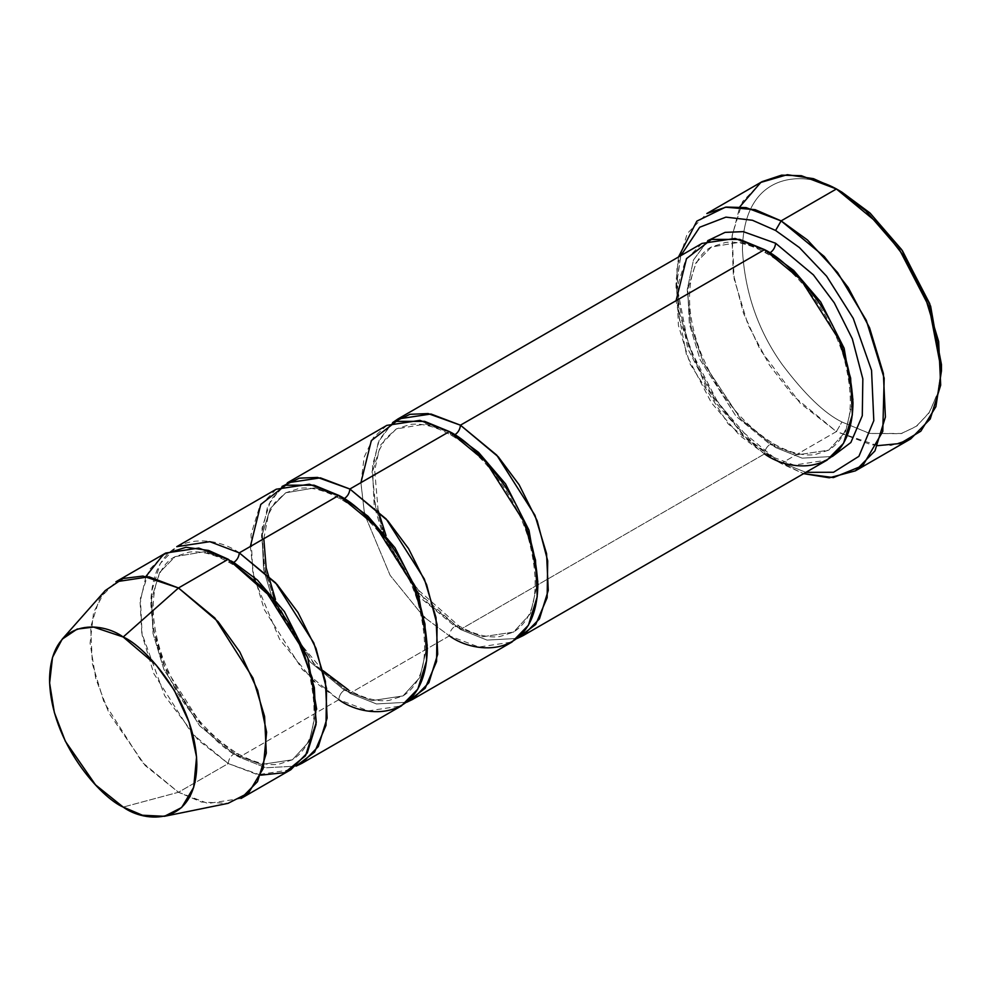 <?xml version="1.0" encoding="UTF-8"?>
<svg xmlns="http://www.w3.org/2000/svg" width="991" height="991" viewBox="0 0 991 991"><rect width="100%" height="100%" fill="white"/><g stroke="black" fill="none" stroke-linecap="round" stroke-linejoin="round"><path stroke-width="0.74" stroke-dasharray="4.96 3.72" d="M877.704 445.653L836.404 431.568L841.929 421.993L869.801 433.488L901.649 433.488L916.91 425.932L929.744 411.86L938.39 391.061L941.45 364.539M762.129 181.626L742.569 201.569L732.126 235.412L734.158 279.041L747.957 324.652L769.326 364.899L793.283 395.979L836.404 431.568L781.119 463.491L775.594 460.307L747.722 439.62L715.874 402.841L687.779 348.77L676.073 287.935L680.805 255.653L676.097 285.309L679.529 319.969L706.162 387.63L742.903 435.049L775.594 460.307L805.894 472.335L775.594 460.307L803.602 473.661L781.119 463.491L836.404 431.568L871.423 444.848L891.206 445.393L910.679 438.926M417.719 592.098L460.443 629.471L458.833 625.903L454.919 626.287L482.567 636.767L513.561 632.097L530.507 613.565L537.803 581.519L530.507 613.565L513.561 632.097L482.567 636.767L454.919 626.287L458.833 625.903L460.443 629.471L487.015 640.099L517.228 638.439L487.015 640.099L460.443 629.471L764.532 453.915L794.014 465.101L827.076 460.109M701.975 243.427L685.512 260.237L676.717 288.728L678.426 325.469L690.046 363.883L728.212 423.95L764.532 453.915C764.879 449.864 766.724 446.668 770.057 444.34L797.705 454.819L828.699 450.149L845.645 431.63L852.941 399.571L845.645 431.63L828.699 450.149L797.705 454.819L770.057 444.34L773.971 443.956L775.594 447.536L802.153 458.152L832.366 456.492L802.153 458.152L775.594 447.536L773.971 443.956L770.057 444.34L736.016 416.245L700.228 359.931L689.34 323.921L687.742 289.471L695.979 262.764L711.414 247.007L740.723 242.077L767.344 251.305L740.723 242.077L711.414 247.007L695.979 262.764L687.742 289.471L689.34 323.921L700.228 359.931L736.016 416.245L770.057 444.34C766.724 446.668 764.879 449.864 764.532 453.915L739.757 435.532L711.451 402.841L686.478 354.778L676.073 300.694M707.747 240.664L693.477 259.989L687.221 289.781L690.913 326.076L703.412 362.768L740.723 419.131L775.594 447.536L740.723 419.131L703.412 362.768L690.913 326.076L687.221 289.781L693.477 259.989L707.747 240.664M764.532 249.621L766.154 253.201L769.896 252.916L766.154 253.201L764.532 249.621M282.039 486.445L267.756 505.769L261.5 535.561L265.204 571.869L277.691 608.548L315.002 664.911L349.873 693.316L348.25 689.736L344.348 690.12L371.984 700.612L402.99 695.93L419.924 677.41L427.232 645.364L419.924 677.41L402.99 695.93L371.984 700.612L344.348 690.12L348.25 689.736L349.873 693.316L449.394 635.863C449.741 631.812 451.586 628.616 454.919 626.287L420.878 598.18L385.09 541.866L374.202 505.856L372.591 471.419L380.841 444.711L396.276 428.954L425.585 424.012L452.206 433.24L425.585 424.012L396.276 428.954L380.841 444.711L372.591 471.419L374.202 505.856L385.09 541.866L420.878 598.18L454.919 626.287C451.586 628.616 449.741 631.812 449.394 635.863L424.817 617.653L449.394 635.863L478.876 647.049L511.938 642.057M764.532 453.915L460.443 629.471L425.573 601.079L388.274 544.716L375.775 508.024L372.083 471.728L378.339 441.936L392.609 422.612L379.33 439.756L372.48 465.77L373.818 498.002L382.997 531.944M385.004 537.11L414.263 587.787M423.355 616.303L390.12 575.313L364.849 514.961L390.12 575.313L423.355 616.303M386.837 425.374L373.396 437.564L364.155 457.173L360.935 483.199L364.415 513.041L360.935 482.642M449.394 431.568L451.016 435.148L454.758 434.851L451.016 435.148L449.394 431.568M241.036 798.461L207.974 803.453L178.479 792.267L228.24 763.541L257.734 774.727L290.797 769.734M105.219 590.586L93.575 612.438L90.094 643.209L95.78 678.637L109.01 713.247L145.219 765.56L178.479 792.267L123.194 807.083L178.479 792.267L201.582 802.066L228.054 803.342M260.757 775.16L228.24 763.541C228.599 759.49 230.432 756.294 233.765 753.965L261.413 764.445L292.407 759.775L309.353 741.256L316.662 709.197L309.353 741.256L292.407 759.775L261.413 764.445L233.765 753.965L237.679 753.581L239.302 757.161L265.861 767.777L296.074 766.117L265.861 767.777L239.302 757.161L237.679 753.581L233.765 753.965L199.724 725.87L163.949 669.557L153.048 633.534L151.45 599.097L159.687 572.389L175.134 556.632L204.443 551.702L231.052 560.918L204.443 551.702L175.134 556.632L159.687 572.389L151.45 599.097L153.048 633.534L163.949 669.557L199.724 725.87L233.765 753.965C230.432 756.294 228.599 759.49 228.24 763.541L198.225 740.153L164.692 695.756L141.787 633.125L140.09 602.008L145.974 576.353M239.302 552.867C213.424 533.827 152.044 529.033 150.843 603.94C152.961 641.908 164.754 675.949 186.221 706.087C206.227 732.622 223.929 749.642 239.302 757.161L338.823 699.696L314.234 681.486M228.24 559.246L229.862 562.826L233.603 562.529L229.862 562.826L228.24 559.246M449.394 635.863L349.873 693.316L376.444 703.944L406.657 702.285L376.444 703.944L349.873 693.316L313.552 663.338L275.387 603.271L263.767 564.858L262.058 528.129L270.853 499.637L287.328 482.828M276.266 489.22L259.803 506.017L251.008 534.508L252.705 571.25L264.337 609.663L302.503 669.73L338.823 699.696C339.17 695.645 341.015 692.461 344.348 690.12L310.294 662.025L274.519 605.712L263.618 569.701L262.02 535.264L270.27 508.544L285.705 492.8L315.014 487.857L341.622 497.086L315.014 487.857L285.705 492.8L270.27 508.544L262.02 535.264L263.618 569.701L274.519 605.712L310.294 662.025L344.348 690.12C341.015 692.461 339.17 695.645 338.823 699.696L368.305 710.881L401.367 705.902M312.784 680.148L279.536 639.145L254.278 578.806M253.845 576.873L250.351 546.487M338.823 495.413L340.433 498.993L344.174 498.696L340.433 498.993L338.823 495.413M338.823 699.696L239.302 757.161L202.982 727.183L164.816 667.116L153.196 628.703L151.487 591.961L160.282 563.47L176.745 546.673M165.695 553.052L149.22 569.862L140.425 598.353L142.134 635.082L153.766 673.496L191.92 733.563L228.24 763.541L178.479 792.267L142.171 762.302L104.005 702.223L92.374 663.821L90.677 627.08L99.459 598.589L115.935 581.779M941.413 367.661L937.783 393.328L928.827 413.272L915.919 426.65L900.769 433.736L869.38 433.389L841.929 421.993C824.636 413.544 804.729 394.393 782.221 364.539C758.065 330.647 744.798 292.333 742.42 249.633C743.77 165.361 812.818 170.749 841.929 192.167C812.818 170.749 743.77 165.361 742.42 249.633C744.798 292.333 758.065 330.647 782.221 364.539C804.729 394.393 824.636 413.544 841.929 421.993L836.404 431.568L800.294 403.325L760.035 349.476L743.436 313.069L733.29 273.912L731.977 236.861L739.819 206.822M678.501 256.979L676.073 281.543L688.423 345.76L718.091 402.841L751.698 441.664L781.119 463.491L737.985 427.901L714.04 396.821L692.672 356.574L678.86 310.951L676.841 267.335L687.283 233.492L706.843 213.536M775.594 460.307L781.119 463.491M828.699 450.149L814.726 454.671C802.809 456.108 789.22 452.528 773.971 443.956C742.284 424.482 717.868 394.022 700.736 352.573C680.235 299.666 690.256 257.226 711.414 247.007L725.387 242.485C737.316 241.048 750.893 244.628 766.154 253.201C798.709 271.447 831.276 314.853 843.898 357.602C856.013 405.034 850.947 435.879 828.699 450.149M378.166 510.724L374.685 470.23L379.045 450.533L385.313 438.889L396.276 428.954L410.249 424.433C422.178 422.996 435.755 426.576 451.016 435.148C483.571 453.395 516.138 496.788 528.76 539.55C540.875 586.982 535.809 617.827 513.561 632.097L499.588 636.618C487.671 638.043 474.082 634.475 458.833 625.903L417.112 588.951L386.044 535.66M292.407 759.775L278.434 764.296C266.517 765.733 252.928 762.153 237.679 753.581C205.992 734.108 181.576 703.647 164.444 662.199C143.943 609.292 153.964 566.84 175.134 556.632L189.108 552.111C201.024 550.674 214.613 554.254 229.862 562.826C262.429 581.073 294.996 624.466 307.606 667.228C319.721 714.66 314.655 745.505 292.407 759.775M263.804 538.72L268.462 514.379L274.73 502.722L285.705 492.8L299.678 488.266C311.595 486.841 325.184 490.409 340.433 498.993C373 517.228 405.567 560.633 418.19 603.395C430.305 650.814 425.238 681.659 402.99 695.93L389.017 700.451C377.088 701.888 363.511 698.321 348.25 689.736M323.116 670.746L295.826 638.229L275.461 599.493M676.073 287.935L676.073 281.543"/><path stroke-width="1.49" d="M941.45 370.919L941.45 364.539L929.744 303.704L901.649 249.633L869.801 212.854L841.929 192.167L836.404 188.984L865.824 210.81L899.432 249.633L929.087 306.714L941.45 370.919L935.888 406.682L920.812 431.209L900.101 443.51L877.704 445.653M775.594 230.469L799.365 247.539L826.618 276.204L853.251 318.371L871.547 370.324L873.802 420.655L858.912 456.318L833.53 472.273L805.894 472.335L833.53 472.273L858.912 456.318L873.802 420.655L871.547 370.324L853.251 318.371L826.618 276.204L799.365 247.539L775.594 230.469L752.429 220.262L725.908 217.14L699.696 227.236L680.805 255.653L699.696 227.236L725.908 217.14L752.429 220.262L775.594 230.469L781.119 220.894L775.594 230.469M803.602 473.661L833.419 477.588L862.839 465.597L882.783 431.407L884.17 378.215L866.283 320.353L837.519 272.438L807.405 239.933L781.119 220.894L824.239 256.496L848.197 287.576L869.565 327.823L883.365 373.434L885.397 417.062L874.954 450.893L855.394 470.849L829.269 477.798L803.602 473.661M460.443 425.189L496.764 455.154L534.929 515.221L546.561 553.635L548.258 590.376L539.463 618.867L523 635.677L517.228 638.439L535.735 624.429L547.143 597.672L547.701 560.844L537.184 520.808L519.135 484.785L498.275 456.826L460.443 425.189C460.097 429.239 458.251 432.435 454.919 434.764L478.554 452.379L505.546 483.905L528.983 530.197L537.803 581.519L528.983 530.197L505.546 483.905L478.554 452.379L454.919 434.764C458.251 432.435 460.097 429.239 460.443 425.189L428.112 413.581L409.927 414.312L392.609 422.612L397.899 418.995L430.961 414.003L460.443 425.189L764.532 249.621L460.443 425.189M523 635.677L827.076 460.109L843.552 443.311L852.347 414.82L850.637 378.079L839.018 339.665L800.852 279.598L764.532 249.621C779.905 257.14 797.594 274.16 817.612 300.694C839.08 330.833 850.873 364.886 852.991 402.841C851.789 477.749 790.409 472.967 764.532 453.915M775.594 243.241C775.235 247.292 773.389 250.488 770.057 252.816L793.692 270.444L820.684 301.958L844.121 348.25L852.941 399.571L844.121 348.25L820.684 301.958L793.692 270.444L770.057 252.816C773.389 250.488 775.235 247.292 775.594 243.241L743.25 231.646L725.065 232.377L707.747 240.664L725.065 232.377L743.25 231.646L775.594 243.241L813.413 274.891L834.273 302.837L852.322 338.86L862.839 378.896L862.281 415.725L850.873 442.494L832.366 456.492L850.873 442.494L862.281 415.725L862.839 378.896L852.322 338.86L834.273 302.837L813.413 274.891L775.594 243.241M767.344 251.305L770.057 252.816L767.344 251.305M676.073 300.694L686.478 258.639L711.451 239.413L739.757 239.413L764.532 249.621L735.049 238.447L701.975 243.427L397.899 418.995M855.394 470.849L910.679 438.926L930.239 418.982L940.682 385.14L938.65 341.511L924.851 295.9L903.482 255.653L879.525 224.573L836.404 188.984L781.119 220.894L836.404 188.984L801.385 175.704L781.602 175.159L762.129 181.626L706.843 213.536L726.316 207.069L746.099 207.614L781.119 220.894L755.167 209.671L725.424 207.193L696.846 221.129L678.501 256.979M452.206 433.24L454.919 434.764L452.206 433.24M382.997 531.944L385.004 537.11M414.263 587.787L417.719 592.098M424.817 617.653L423.355 616.303L424.817 617.653M364.849 514.961L364.415 513.041L364.849 514.961M360.935 482.642L371.34 440.586L396.313 421.361L424.619 421.361L449.394 431.568L349.873 489.021C349.526 493.084 347.68 496.268 344.348 498.597L367.983 516.224L394.975 547.75L418.413 594.03L427.232 645.364L418.413 594.03L394.975 547.75L367.983 516.224L344.348 498.597C347.68 496.268 349.526 493.084 349.873 489.021L317.541 477.427L299.356 478.158L282.039 486.445M164.456 816.299L228.054 803.342L248.654 792.825L263.148 768.62L266.616 732.188L257.71 690.442L239.772 651.855L218.131 621.704L178.479 587.973L214.799 617.95L252.965 678.017L264.585 716.431L266.294 753.172L257.499 781.664L241.036 798.461L290.797 769.734L307.26 752.937L316.055 724.446L314.345 687.704L302.726 649.291L264.56 589.224L228.24 559.246L178.479 587.973L123.194 637.002L156.206 665.072L174.218 690.182L189.157 722.315L196.565 757.062L193.679 787.387L181.626 807.541L164.456 816.299L142.431 815.234L123.194 807.083C144.736 822.939 195.834 826.928 196.837 764.557C195.834 701.033 144.736 646.021 123.194 637.002C101.652 621.146 50.553 617.158 49.55 679.529C50.553 743.052 101.652 798.065 123.194 807.083L95.508 784.847L65.356 741.293L54.344 712.479L49.612 682.985L52.511 657.367L62.198 639.17L77.112 629.099L93.6 627.08L123.194 637.002L178.479 587.973L142.939 576.068L123.132 578.484L105.219 590.586L62.198 639.17M239.302 552.867C238.942 556.917 237.109 560.113 233.765 562.442L257.412 580.057L284.392 611.583L307.829 657.875L316.662 709.197L307.829 657.875L284.392 611.583L257.412 580.057L233.765 562.442C237.109 560.113 238.942 556.917 239.302 552.867L275.622 582.844L313.775 642.911L325.407 681.325L327.117 718.054L318.322 746.545L301.846 763.355L296.074 766.117L314.581 752.107L326.002 725.35L326.547 688.522L316.03 648.486L297.981 612.463L277.121 584.504L239.302 552.867L338.823 495.413L239.302 552.867L209.807 541.681L176.745 546.673L276.266 489.22L309.328 484.227L338.823 495.413C354.196 502.92 371.885 519.953 391.891 546.487C413.358 576.613 425.151 610.667 427.282 648.622C426.068 723.529 364.688 718.748 338.823 699.696M231.052 560.918L233.765 562.442L231.052 560.918M145.974 576.353L163.428 554.452L186.06 547.255L208.568 550.451L228.24 559.246L272.166 598.093L295.405 633.683L312.289 678.055L316.265 722.414L305.501 755.761L284.69 772.633L260.757 775.16M406.657 702.285L425.151 688.274L436.573 661.517L437.118 624.689L426.601 584.64L408.552 548.618L387.692 520.671L349.873 489.021L386.193 518.999L424.359 579.066L435.978 617.48L437.688 654.221L428.892 682.712L412.429 699.51L406.657 702.285M341.622 497.086L344.348 498.597L341.622 497.086M314.234 681.486L312.784 680.148M254.278 578.806L253.845 576.873M250.351 546.487L260.769 504.419L285.742 485.194L314.048 485.194L338.823 495.413L375.131 525.379L413.297 585.446L424.928 623.859L426.625 660.601L417.83 689.092L401.367 705.902L301.846 763.355M412.429 699.51L511.938 642.057L528.414 625.259L537.209 596.755L535.499 560.026L523.88 521.613L485.714 461.546L449.394 431.568L419.899 420.382L386.837 425.374L287.328 482.828L320.39 477.848L349.873 489.021L449.394 431.568C464.767 439.087 482.456 456.108 502.462 482.642C523.942 512.781 535.735 546.821 537.853 584.789C536.651 659.696 475.271 654.902 449.394 635.863M115.935 581.779L148.997 576.799L178.479 587.973L228.24 559.246L198.757 548.073L165.695 553.052L115.935 581.779M739.819 206.822L760.791 182.418L787.3 174.701L813.5 178.677L836.404 188.984L841.929 192.167L870.222 213.238L902.516 250.896L930.636 306.194L941.413 367.661M841.929 192.167L836.404 188.984M386.044 535.66L378.166 510.724M348.25 689.736L323.116 670.746M275.461 599.493L266.17 567.917L263.804 538.72"/></g></svg>
